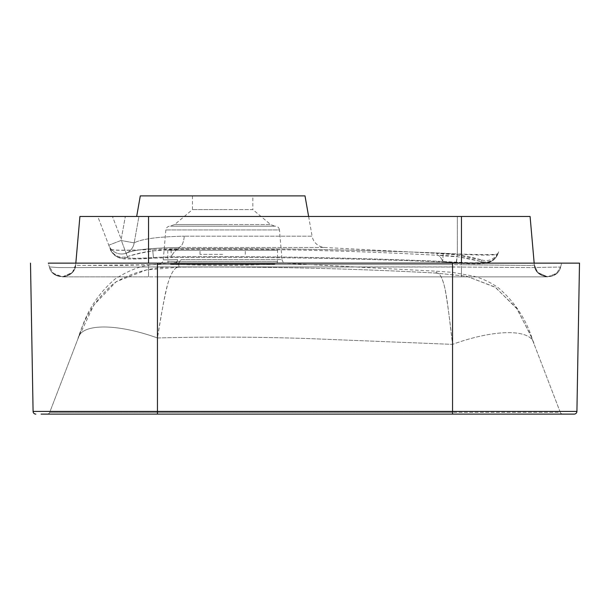 <?xml version="1.0" encoding="UTF-8"?>
<svg xmlns="http://www.w3.org/2000/svg" width="610" height="610" viewBox="0 0 610 610"><rect width="100%" height="100%" fill="white"/><g stroke="black" fill="none" stroke-linecap="round" stroke-linejoin="round"><path stroke-width="0.46" stroke-dasharray="3.05 2.29" d="M222.65 250.237L200.004 250.237L222.65 250.237M222.65 254.355L200.004 254.355L222.65 254.355M167.75 250.237L167.849 261.37L277.451 261.37L167.849 261.37A2.745 2.745 0 0 0 170.464 264.092A1093.898 1093.898 0 0 0 274.835 264.092L170.464 264.092L274.835 264.092A2.745 2.745 0 0 0 277.451 261.37L277.55 250.237L167.75 250.237L277.55 250.237M177.556 259.578L177.548 259.578C158.57 259.967 158.57 259.967 177.556 259.578C158.57 259.967 158.57 259.967 177.556 259.578A4.117 3.126 -90.1 0 1 174.62 263.329L178.417 263.329L179.126 267.172L178.417 263.329L174.62 263.329A4.117 3.126 89.9 0 0 177.548 259.578M436.234 273.097C352.588 268.484 266.883 266.509 179.126 267.172C266.852 266.509 352.549 268.484 436.234 273.097L466.734 276.269L495.511 287.409L517.219 309.079L531.264 336.804L534.063 344.017C532.797 340.708 532.797 340.708 534.063 344.017C532.797 340.708 532.797 340.708 534.063 344.017C531.447 328.706 494.984 328.897 452.544 344.368C494.977 328.897 531.447 328.706 534.063 344.017L530.662 335.286L516.457 307.966L494.977 287.066L466.795 276.284L436.234 273.097L436.341 271.206L436.234 273.097C439.452 272.083 442.395 277.405 445.079 289.071C447.649 303.803 450.142 322.233 452.544 344.368L305.046 338.436C251.45 336.85 209.306 336.674 157.456 337.963C116.022 323.048 80.627 323.422 77.996 338.657C80.772 331.428 80.772 331.428 77.996 338.657C80.627 323.422 116.022 323.048 157.456 337.963C160.826 318.222 164.319 295.697 167.78 283.772C171.311 272.228 175.085 266.692 179.126 267.172C155.779 265.952 134.261 271.168 114.573 282.811C96.853 297.604 84.66 316.216 77.996 338.657L93.833 305.076L116.19 281.706L146.446 269.94L179.126 267.172C175.177 266.6 171.402 272.136 167.78 283.772C164.22 298.32 160.781 316.384 157.456 337.963C209.352 336.674 251.488 336.85 305.076 338.436L452.544 344.368C450.02 323.742 447.58 300.837 445.079 289.071C442.486 277.535 439.536 272.212 436.234 273.097M252.845 195.886L192.455 195.886L252.845 195.886L252.845 209.611L222.65 209.611L252.845 209.611L270.665 224.564L222.65 224.564L270.665 224.564L274.835 226.165L170.464 226.165L275.491 226.188L169.809 226.188L275.491 226.188C277.756 226.447 279.075 227.698 279.449 229.939L165.851 229.939L279.449 229.939L282.041 259.57L222.65 259.57L282.041 259.57C282.407 261.789 283.703 263.04 285.93 263.329L178.417 263.329L181.132 259.57L222.65 259.57L181.132 259.57L178.417 263.329L285.93 263.329L436.341 271.206L452.284 272.312L473.612 276.17C482.624 278.595 490.913 282.521 498.484 287.943C515.183 302.263 526.72 320.12 533.102 341.508M56.311 414.114L47.145 414.114A2.745 2.745 0 0 0 49.707 412.352L77.996 338.657L49.707 412.352L157.456 412.352L49.707 412.352A2.745 2.745 -75.1 0 1 47.145 414.114L562.855 414.114A2.745 2.745 -90 0 1 560.293 412.352L534.063 344.017L560.293 412.352L452.544 412.352L560.293 412.352A2.745 2.745 0 0 0 562.855 414.114L574.17 414.114A2.745 2.745 0 0 0 576.915 411.414L579.5 263.139L48.342 263.139L157.456 263.139L48.342 263.139L49.357 266.913L48.342 263.139M41.106 414.114L100.307 414.114M452.544 414.114L157.456 414.114L452.544 414.114L452.544 344.368L452.544 412.352L157.456 412.352L157.456 337.963L157.456 412.352L452.544 412.352L452.544 414.114L452.544 263.139L452.544 266.913L461.465 267.05L157.456 266.913L79.575 267.569L58.43 267.561L49.357 266.913L58.43 267.561L79.575 267.569L157.456 266.913L452.544 266.913L452.544 263.139M75.686 264.763L72.392 272.411L62.479 276.864L53.512 273.364L49.684 267.05L53.512 273.364L62.327 276.864L69.204 274.965C73.032 272.556 75.19 269.101 75.701 264.61L75.686 264.763C75.571 265.182 77.401 265.396 81.176 265.411L148.535 264.763L148.535 276.864L148.535 264.763L157.456 264.61L120.635 265.411L81.176 265.411C77.409 265.396 75.571 265.182 75.686 264.763L75.701 264.61C75.663 270.398 71.599 274.462 63.493 276.81C55.106 275.903 50.394 272.609 49.357 266.913C52.3 281.134 75.266 279.121 75.701 264.61L75.701 264.61C75.266 279.121 52.3 281.134 49.357 266.913C50.394 272.609 55.106 275.903 63.493 276.81C71.599 274.462 75.663 270.398 75.701 264.61C75.205 269.018 73.101 272.434 69.388 274.858C63.966 276.803 61.61 277.474 62.327 276.864L148.535 276.864L62.479 276.864L72.392 272.411L75.686 264.763L75.831 263.139L75.686 264.763M534.169 263.139L534.299 264.61C534.81 269.101 536.975 272.556 540.795 274.965L547.673 276.864L537.608 272.411L534.314 264.763L530.09 216.474L461.465 216.474L461.465 276.81L461.465 267.05L530.425 267.569L560.316 267.05L530.425 267.569L461.465 267.05L461.465 276.864L461.465 264.763L528.824 265.411C532.591 265.396 534.429 265.182 534.314 264.763L537.608 272.411L547.521 276.864L556.488 273.364L560.643 266.913L556.488 273.364L547.521 276.864L452.544 276.864L452.544 264.61L461.465 264.763L452.544 264.61L452.544 276.864L157.456 276.864L157.456 263.139L157.456 266.913L157.456 264.61L452.544 264.61L157.456 264.61L157.456 276.864L148.535 276.864L547.673 276.864L540.795 274.965C536.968 272.556 534.81 269.101 534.299 264.61L534.314 264.763C534.429 265.182 532.599 265.396 528.824 265.411L461.465 264.763L461.465 263.139M534.299 264.61C534.337 270.398 538.401 274.462 546.507 276.81C554.894 275.903 559.606 272.609 560.643 266.913L561.658 263.139L560.643 266.913C557.7 281.134 534.734 279.121 534.299 264.61L534.299 264.61C534.734 279.121 557.7 281.134 560.643 266.913M79.91 216.474L461.465 216.474M561.299 411.414L48.701 411.414M33.085 411.414A2.745 2.745 -90 0 0 35.83 414.114A2.745 2.745 -90 0 1 33.085 411.414L30.5 263.139M222.65 209.611L192.455 209.611L222.65 209.611M140.3 195.886L305 195.886M138.927 216.474L136.671 216.474L138.927 216.474L134.185 242.871C141.611 238.922 158.318 236.688 184.289 236.177C158.318 236.688 141.619 238.922 134.185 242.871L138.927 216.474L125.332 216.474L138.927 216.474M308.629 216.474L312.106 236.177L184.289 236.177L312.106 236.177A13.725 13.725 0 0 0 324.901 247.5L437.271 253.394L437.034 255.277C353.464 250.672 267.401 248.697 178.829 249.353L178.799 247.5L178.829 249.353C267.363 248.697 353.434 250.672 437.034 255.277L437.271 253.394L456.501 254.82L481.755 259.982C467.237 255.842 452.406 253.646 437.271 253.394M127.284 256.612C136.343 253.638 145.05 251.716 153.407 250.847L178.829 249.353C176.176 249.391 173.659 251.877 171.28 256.818C261.781 256.048 352.26 257.595 442.7 261.454L455.914 262.285C470.973 263.566 479.391 263.558 481.176 262.262L481.32 261.568C481.892 259.471 481.892 259.471 481.32 261.568C481.892 259.471 481.892 259.471 481.32 261.568L481.214 262.147C479.689 263.002 471.37 263.002 456.28 262.147L442.7 261.454C352.26 257.595 261.781 256.048 171.28 256.818C173.728 251.823 176.244 249.33 178.829 249.353C162.946 248.842 145.767 251.259 127.284 256.612L126.377 253.158C133.643 249.795 151.12 247.912 178.799 247.5C151.089 247.912 133.613 249.795 126.377 253.158L126.11 253.226A13.725 13.321 -107.8 0 0 134.185 242.871A13.725 13.321 -107.8 0 1 126.102 253.226L127.475 257.435C129.19 258.64 137.944 258.648 153.735 257.466L171.28 256.818L153.781 257.496C137.73 258.556 128.939 258.526 127.421 257.389L127.284 256.612C119.392 258.51 113.651 255.819 110.059 248.544L97.752 216.474L512.247 216.474L97.752 216.474L125.332 216.474L97.752 216.474L110.059 248.544C113.651 255.819 119.392 258.51 127.284 256.612M437.034 255.277C439.063 255.071 440.954 257.13 442.7 261.454C440.931 257.1 439.04 255.041 437.034 255.277C450.5 255.293 465.262 257.389 481.32 261.568L458.735 256.917L437.034 255.277M126.102 253.226L126.11 253.226A13.725 13.725 -21 0 1 123.029 253.912A13.725 13.725 -21 0 0 126.11 253.226L121.314 240.37L108.771 245.182A13.725 13.725 -21 0 0 123.029 253.912A13.725 13.725 -21 0 1 108.771 245.182L121.314 240.37L126.102 253.226M481.176 262.262A13.725 13.672 21 0 0 497.821 254.057L498.088 253.348C498.873 251.312 498.873 251.312 498.088 253.348C498.873 251.312 498.873 251.312 498.088 253.348L497.874 253.92C494.977 260.195 490.768 261.56 490.295 261.766L483.57 263.169L476.608 263.383L456.349 262.704A13.725 0.381 -85.8 0 0 457.347 253.935L457.347 216.474L457.347 254.088L443.211 253.242C352.542 249.49 261.835 247.988 171.082 248.743C261.827 247.988 352.534 249.49 443.211 253.242L457.347 253.935C481.694 254.805 495.206 254.805 497.874 253.92L497.821 254.057C495.099 255.453 481.61 255.46 457.347 254.088A13.725 0.518 95.6 0 1 455.998 262.834L455.998 262.834A13.725 0.518 95.6 0 1 455.914 262.285M127.421 257.389A13.725 13.672 -21 0 1 110.357 249.315C113.117 250.443 127.215 250.481 152.652 249.421L171.082 248.743L152.652 249.383C127.368 250.641 113.285 250.641 110.387 249.383A13.725 13.656 159 0 0 127.475 257.435M110.387 249.383C110.311 250.252 111.767 252.25 114.772 255.361C116.54 257.123 119.796 258.304 124.524 258.914L136.93 259.014L153.667 258.152A13.725 0.389 85.8 0 1 152.652 249.383L152.652 249.421A13.725 0.404 -94.4 0 0 153.712 258.183L153.712 258.183A13.725 0.404 -94.4 0 0 153.781 257.496M497.821 254.057C494.718 260.661 490.364 261.873 490.043 262.048C488.084 262.948 484.965 263.535 480.665 263.802C474.389 264.145 466.17 263.817 455.998 262.834L442.73 262.041L443.211 253.242L442.73 262.033C352.275 258.297 261.789 256.795 171.265 257.542C261.789 256.795 352.275 258.297 442.73 262.033L456.349 262.704A13.725 0.381 -85.8 0 1 456.28 262.147M497.874 253.92A13.725 13.694 -159 0 1 481.214 262.147M110.357 249.315C110.12 250.123 111.805 252.281 115.42 255.781C118.653 257.954 122.839 258.991 127.978 258.899C134.467 259.151 143.045 258.907 153.712 258.183L171.265 257.542L171.082 248.743L171.265 257.542L153.667 258.152A13.725 0.389 85.8 0 0 153.735 257.466M121.207 239.28L125.332 216.474L121.207 239.28L112.453 216.474L121.207 239.28M157.456 414.114L157.456 263.139M148.535 216.474L148.535 263.139M576.915 411.414A2.745 2.745 0 0 1 574.17 414.114M49.707 412.352A2.745 2.745 0 0 1 47.145 414.114M562.855 414.114A2.745 2.745 -90 0 1 560.293 412.352M222.65 224.564L174.635 224.564L222.65 224.564M184.289 236.177C183.587 242.917 181.757 246.692 178.799 247.5L324.901 247.5L178.799 247.5C181.757 246.692 183.587 242.917 184.289 236.177M498.088 253.348C494.641 260.455 489.052 263.192 481.32 261.568C489.052 263.192 494.641 260.455 498.088 253.348M134.185 242.871L121.352 240.554L134.185 242.871M200.004 254.355L200.004 250.237M245.296 254.355L245.296 250.237M192.455 195.886L192.455 209.611L174.635 224.564L169.809 226.188C167.544 226.447 166.225 227.698 165.851 229.939L163.228 259.929C163.015 261.942 161.795 263.185 159.576 263.665M530.662 335.294L533.201 341.768M531.264 336.804L533.521 342.606M177.037 262.399L151.417 264.786C140.62 265.792 128.504 270.535 115.061 279.014C98.271 293.334 86.673 311.23 80.284 332.694M78.08 338.436L79.46 334.852M481.755 259.982C489.289 261.812 494.931 259.09 498.683 251.808M122.579 253.951A13.725 13.725 0 0 0 123.037 253.912A13.725 13.725 0 0 1 122.579 253.951"/><path stroke-width="0.91" d="M452.544 414.114L452.544 411.414L576.915 411.414A2.745 2.745 -170.7 0 1 574.17 414.114L41.106 414.114M100.307 414.114L56.311 414.114M561.299 411.414L576.915 411.414L579.5 263.139L48.342 263.139M79.91 216.474L75.831 263.139L79.91 216.474L530.09 216.474L534.169 263.139M48.701 411.414L33.085 411.414L30.5 263.139M35.83 414.114A2.745 2.745 0 0 1 33.085 411.414L157.456 411.414L157.456 263.139M308.629 216.474L305 195.886L140.3 195.886L136.671 216.474M157.456 414.114L157.456 411.414L452.544 411.414L452.544 263.139M148.535 263.139L148.535 216.474M461.465 263.139L461.465 216.474"/></g></svg>
